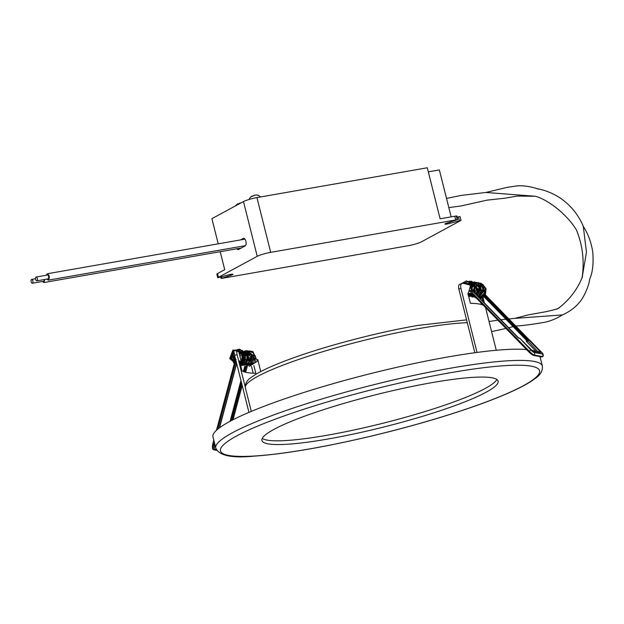 <?xml version="1.0" encoding="UTF-8"?>
<svg xmlns="http://www.w3.org/2000/svg" width="624" height="624" viewBox="0 0 624 624"><rect width="100%" height="100%" fill="white"/><g stroke="black" fill="none" stroke-linecap="round" stroke-linejoin="round"><path stroke-width="0.94" d="M479.006 284.942A0.78 0.764 125.7 0 1 478.982 284.942L483.92 287.43L484.349 293.795M468.078 294.965L468.476 295.807L472.493 290.597L471.596 284.014L466.463 280.855L461.191 283.717M481.198 283.382L485.339 288.163L484.442 295.082L479.989 298.366M251.503 366.475L253.196 373.207M245.583 359.642L245.739 360.266M233.743 350.93L236.317 350.321L237.12 354.682L234.616 355.321L248.953 412.386M234.616 355.321L233.805 350.961M257.728 359.479L260.754 371.553M237.12 354.682L245.209 386.864M236.317 350.321A124.987 17.059 165.9 0 0 238.805 351.819L241.277 361.663M241.301 361.772A124.987 17.059 -14.1 0 1 239.499 360.867L242.003 370.82A124.987 17.059 165.9 0 0 255.809 373.285L253.882 365.625M454.787 216.224L440.115 218.79L427.3 167.77L256.932 197.59L270.691 252.346A10.358 1.412 165.9 0 0 257.228 256.324L218.455 277.321A10.358 1.412 165.9 0 0 217.815 277.719L227.947 275.02A3.884 0.53 -14.1 0 1 232.931 274.295A3.884 0.53 -14.1 0 1 230.381 275.457L221.528 278.382A10.358 1.412 165.9 0 0 223.057 278.14L408.088 245.747A10.358 1.412 165.9 0 0 421.543 241.769L460.317 220.771A10.358 1.412 165.9 0 0 460.957 220.373L449.888 223.345A3.884 0.53 -14.1 0 1 444.904 224.071A3.884 0.53 -14.1 0 1 447.455 222.908L457.244 219.71A10.358 1.412 165.9 0 0 455.723 219.952L454.787 216.224A10.358 1.412 165.9 0 1 456.308 215.982L456.815 215.998L457.751 219.726M459.911 284.154L462.407 283.366A127.577 17.417 -14.1 0 1 469.256 283.53M462.407 283.366C460.855 283.686 460.364 285.363 460.941 288.397L458.851 289.115L474.833 352.732M44.85 279.435L43.875 282.547L42.455 281.479M46.215 275.254L47.19 273.772C48.672 274.544 49.39 275.909 49.335 277.875L48.305 280.153L46.886 279.084M451.152 216.856L439.358 169.923L428.329 171.85M257.228 256.324L243.477 201.575L211.903 218.665L218.228 243.828M243.477 201.575A10.358 1.412 -14.1 0 1 256.932 197.59M236.855 248.765A3.884 1.817 -99.9 0 0 238.259 249.584A3.884 1.817 -99.9 0 0 238.524 249.491L245.17 245.887A3.884 1.817 -99.9 0 0 245.965 241.55A3.884 1.817 -99.9 0 0 243.563 238.329A3.884 1.817 -99.9 0 0 243.298 238.423L240.521 239.928M220.202 251.683L224.718 269.685L217.519 273.585A10.358 1.412 165.9 0 0 216.879 273.983L217.815 277.719M432.089 382.621A121.742 16.622 -14.1 0 1 498.1 381.155A121.742 16.622 -14.1 0 1 384.072 426.933A121.742 16.622 -14.1 0 1 261.94 440.474A121.742 16.622 -14.1 0 1 432.089 382.621M496.837 379.493A121.742 16.622 -14.1 0 1 383.128 423.197A121.742 16.622 -14.1 0 1 262.267 438.407M215.787 448.102A168.371 22.979 -14.1 0 1 451.09 368.098A168.371 22.979 -14.1 0 1 542.381 366.062C542.981 374.4 536.117 377.653 531.344 381.225C520.096 388.409 501.969 396.458 476.962 405.389C445.341 416.575 409.898 426.871 370.617 436.262C323.17 447.424 284.271 454.054 253.945 456.152C231.847 458.328 219.125 455.645 215.787 448.102L212.971 436.901A168.371 22.979 -14.1 0 1 448.282 356.897A168.371 22.979 -14.1 0 1 526.57 349.588M531.648 350.298A168.371 22.979 -14.1 0 1 536.024 351.577M270.691 252.346L455.723 219.952M459.342 220.553L458.406 216.817L457.119 217.199M458.406 216.817L460.021 216.645M252.946 196.131L252.002 196.03L251.261 196.739L254.678 195.226M254.147 195.289L256.745 194.969L258.297 195.507M238.54 203.931L237.604 203.83L236.863 204.532L240.279 203.026M36.8 280.847L48.079 278.873A1.942 0.905 -99.9 0 0 48.578 276.51A1.942 0.905 -99.9 0 0 47.408 275.044L36.13 277.025A1.942 0.905 -99.9 0 0 35.568 279.092A1.942 0.905 -99.9 0 0 36.8 280.847A1.942 0.905 -99.9 0 0 37.292 278.483A1.942 0.905 -99.9 0 0 36.13 277.025M44.249 279.544A1.942 0.905 80.1 0 1 43.649 281.276L32.362 283.249A1.942 0.905 80.1 0 1 31.2 281.783A1.942 0.905 80.1 0 1 31.699 279.419A1.942 0.905 80.1 0 1 32.924 281.174A1.942 0.905 80.1 0 1 32.362 283.249M458.851 289.115C458.273 286.081 458.765 284.404 460.317 284.084M481.291 304.504L480.839 302.695M460.941 288.397L477.025 352.435M468.125 294.255L467.891 293.327A127.577 17.417 -14.1 0 1 469.287 293.366M471.206 289.793L469.755 284.014M483.07 297.671L484.372 302.866M485.542 307.515L496.275 350.267M482.29 298.147L483.163 301.626M483.335 305.253A127.577 17.417 165.9 0 0 470.395 303.287L468.507 295.792M241.012 361.858L240.349 362.053M220.303 427.229L219.679 427.12L236.395 364.4M240.131 363.371A0.78 0.749 47.3 0 0 239.756 361.881M234.71 362.131L235.084 360.742M217.456 426.878L234.281 363.745M245.856 362.053L245.411 361.928M520.042 338.536L531.047 350.181A3.112 0.554 42.9 0 0 534.113 352.498L542.357 353.972A3.112 0.554 42.9 0 0 541.242 351.998L529.199 339.901L529.729 340.189L528.887 340.041L526.75 341.835L536.297 351.624M526.75 341.835L526.282 341.016M519.535 338.372L518.224 337.943L473.694 292.274M538.13 351.952L527.147 340.08A1.295 1.225 -79.9 0 1 528.247 339.698A1.295 1.295 0 0 0 527.077 340.096L526.204 341.024M470.972 290.659A2.075 0.546 135.7 0 0 470.566 291.026L470.145 291.728A0.78 0.78 0 0 1 470.161 290.628L470.753 291.229M470.129 291.681A0.78 0.733 100.1 0 1 470.176 290.651L471.931 289.747M483.935 295.784L527.108 340.057M527.818 339.69L484.396 295.16M457.244 219.71L456.308 215.982M467.29 322.717A124.987 17.059 165.9 0 0 420.03 328.364A124.987 17.059 165.9 0 0 245.365 387.754L251.3 411.395M243.851 238.329L243.298 238.423M217.519 273.585L218.455 277.321M450.364 372.731A164.486 22.448 165.9 0 0 220.756 451.581A164.486 22.448 165.9 0 0 468.936 408.135A164.486 22.448 165.9 0 0 450.364 372.731M513.739 318.458L562.52 314.917C572.395 310.346 577.216 305.081 579.236 302.562C583.261 298.678 588.822 286.166 589.524 280.098L589.969 278.444C592.644 272.212 593.588 263.539 592.8 252.431C591.412 242.822 588.245 234.125 583.315 226.333L583.292 226.294C578.503 214.999 571.054 205.733 560.929 198.502C550.664 191.669 542.108 189.595 537.163 188.729L539.237 189.283C530.026 186.28 522.194 185.203 515.728 186.069L506.766 187.442L485.846 192.465L460.964 195.452L446.527 198.432M582.2 277.165L586.451 252.174L583.292 226.294M448.835 207.62L461.261 205.912L487.04 200.14L504.465 198.253L517.163 196.092L535.236 196.256L485.846 192.465M449.888 223.345L449.623 222.269M230.381 275.457L230.139 274.474M221.598 276.9L221.871 277.976M232.807 419.874L242.081 385.055M245.497 372.239L247.049 366.421M216.333 449.561L215.038 449.335A4.376 1.388 -74.5 0 1 214.796 444.857L214.882 444.522M219.297 427.955L236.239 364.377M247.213 366.413L245.645 372.278M242.159 385.367L232.994 419.78M230.74 420.95L241.215 381.615M243.851 371.748L245.294 366.304M246.043 366.382L244.546 371.982M241.589 383.081L231.621 420.482M212.823 444.272L213.704 444.584A5.14 1.63 105.5 0 0 213.837 449.779A5.14 1.63 105.5 0 0 213.993 449.834A0.78 0.733 100.1 0 0 214.196 449.904L216.809 450.364M236.012 360.875L235.599 362.404M235.147 364.096L217.823 429.109M214.321 442.268L213.704 444.584L214.796 444.857M235.271 360.04L235.856 360.259M215.038 449.335A0.78 0.733 100.1 0 1 214.196 449.904L213.837 449.779C212.472 449.53 212.098 447.689 212.714 444.265L213.798 440.201M234.725 362.076L232.994 354.658L234.062 353.044M483.538 296.275L526.679 340.517L483.545 296.267M534.113 352.498A2.075 1.966 100.1 0 1 534.37 355.095A0.78 0.733 -79.9 0 1 533.231 355.243A4.376 0.78 -137.1 0 1 528.91 351.975L529.3 351.257A5.14 0.92 42.9 0 0 534.37 355.095L542.615 356.569A5.14 0.92 42.9 0 0 542.942 356.483C543.683 355.001 543.145 353.519 541.336 352.045A2.075 0.546 -44.3 0 1 541.382 352.147M528.863 351.92L472.485 294.107M470.184 290.644L471.167 289.973M529.378 339.901L528.247 339.698A1.295 1.225 -79.9 0 1 528.887 340.041L539.534 350.953A2.59 0.46 42.9 0 1 540.462 352.599L533.153 351.296A2.59 0.46 42.9 0 1 530.595 349.362L519.956 338.45A1.295 1.225 100.1 0 0 519.316 338.107L518.638 337.982L473.803 292.032M472.969 293.498L529.3 351.257A2.075 0.546 135.7 0 1 531.047 350.181M542.357 353.972A2.075 1.966 100.1 0 1 542.615 356.569A0.78 0.733 -79.9 0 1 541.866 356.92L542.942 356.483M541.242 351.998A2.075 0.546 -44.3 0 1 541.336 352.045L529.62 340.025M539.534 350.953L538.442 352.006M540.462 352.599A1.295 1.225 -79.9 0 0 539.822 352.256L532.584 350.961A1.295 1.225 -79.9 0 1 533.153 351.296M482.508 284.092L486.034 288.67L485.425 294.902M484.06 296.821L480.41 298.802M476.541 298.288L475.87 297.921M483.772 294.856L483.046 295.729M483.023 295.753L478.99 297.344M468.671 296.447L471.877 294.731L474.443 286.931L469.654 281.135L463.242 283.358M468.741 296.696L473.351 295.012M474.926 293.186L476.182 289.653L473.819 282.656L467.446 281.479L464.958 283.366M468.702 296.572L474.076 295.76L470.551 293.982M475.886 294.169L477.828 288.74L470.972 281.143M468.562 296.018L474.685 296.384M476.713 295.012L479.185 287.5L471.76 281.377M471.83 296.954L475.168 296.884M477.43 295.745L480.636 288.881L477.305 282.469L469.505 283.553M468.866 294.161L475.558 297.281M478.054 296.384L481.564 291.634L480.191 284.224L474.029 281.853L469.942 284.755M469.895 294.177L471.338 295.87L475.862 297.593M478.608 296.954L482.968 288.795L480.223 283.382L474.903 282.173L470.324 286.299M470.66 293.951L471.424 295.129L476.089 297.827M479.099 297.461L483.982 289.115L480.449 283.132L474.162 283.195L470.792 288.14M471.354 293.748L476.26 297.999M479.552 297.929L484.552 292.711L483.436 285.425L478.39 282.61M474.419 283.951L473.678 284.614M472.672 285.917L471.424 289.778M475.465 297.718L476.401 298.139M468.047 294.302L470.597 285.23L463.484 283.358M468.086 294.988L471.315 293.186L472.126 284.84L465.309 283.374M468.117 295.097L472.29 293.927M473.873 292.094L474.817 288.202L472.064 283.226L467.025 283.421M468.023 294.684L471.814 295.082L472.976 294.629M474.848 293.101L474.365 283.897L468.64 283.491M468.468 294.146L473.499 295.168M475.667 293.943L477.282 291.658L476.05 284.271L469.724 283.904M469.739 294.224L473.881 295.558M476.362 294.645L479.17 289.809L478.936 287.118L474.973 283.14L470.036 285.137M476.947 295.253L478.897 293.701L479.833 286.432L474.365 283.351L470.441 286.751M471.323 293.756L474.084 295.768M477.446 295.768L480.964 286.728L475.41 283.624L471.011 289.021M472.352 293.998L473.468 295.136M477.883 296.213L479.809 295.386L481.034 285.566M479.895 296.158L483.343 291.65L482.11 286.127L480.605 284.817M481.104 296.306L482.734 294.934M241.301 247.985L43.875 282.547M245.489 245.63L48.305 280.153M244.967 239.148L47.19 273.772M540.002 356.585L542.381 366.062M466.573 319.855L417.698 325.439C379.688 332.03 331.633 344.425 297.18 356.53C277.906 363.269 263.78 369.408 254.795 374.93C251.199 377.723 245.029 379.907 245.365 387.754M491.587 331.586L505.963 328.458M508.661 327.772L513.123 326.617M508.856 318.926L514.956 318.349L528.138 314.909L545.977 311.704C554.151 309.863 558.496 308.63 559.034 307.991L556.826 309.153C560.048 307.414 564.338 303.638 569.696 297.843C575.843 290.503 580.117 283.335 582.496 276.338L582.013 278.117C584.594 261.425 582.722 245.349 576.412 229.889L576.428 229.928C572.567 223.657 567.372 217.573 560.851 211.661C552.497 204.376 544.58 199.407 537.116 196.763L535.236 196.256M562.52 314.917L560.539 315.955C558.597 317.429 550.001 321.649 542.755 322.6C531.648 324.488 522.779 325.634 516.149 326.024L515.814 326.056M505.9 319.215L500.861 319.777M497.874 320.159L489.06 321.516M252.002 196.03L250.247 197.356L249.116 199.454M258.164 195.218L260.668 196.942M237.604 203.83L235.209 206.045M241.176 202.816L239.741 203.089M35.521 278.749L31.699 279.419M461.003 220.303L460.067 216.575M217.768 277.781L216.832 274.053M221.021 278.366L220.717 277.165M243.75 355.922L243.071 359.51M249.163 366.491L257.408 361.202L252.938 351.593L249.116 350.906M242.112 355.524L241.613 361.39M255.13 362.427L255.442 355.906M243.727 355.727L242.853 359.9M236.824 364.096L229.71 358.66L232.892 350.041L242.486 350.454L244.624 359.837L240.279 363.971M236.909 364.463L230.404 359.151L233.017 350.844L239.507 349.128L244.99 352.958L245.497 359.876L240.419 364.541M236.426 364.439L237.011 364.845M234.265 363.659L230.888 357.708L233.719 351.273M234.382 350.766L235.037 350.36L245.294 352.498L244.538 362.95L240.552 365.04M234.343 363.371L231.793 358.106L233.899 352.287M236.426 350.438L246.714 353.496L246.995 361.218L240.653 365.446M234.499 362.786L234.179 353.527M237.034 350.938L240.404 349.955L248.516 355.329L245.349 364.517L240.716 365.703M234.757 361.733L234.569 355.142M237.814 351.39L247.705 352.435L248.968 362.271L240.724 365.734M235.279 359.775L235.209 357.7M238.766 351.803L246.948 351.211L251.425 358.075L248.001 364.861L240.638 365.399M239.062 352.856L245.996 350.657L252.525 356.335L250.013 364.595L240.388 364.393M239.429 354.307L247.127 350.75L253.835 355.859L250.786 365.274L241.301 363.831L240.622 362.864M246.893 364.736L253.063 362.762L253.952 356.312L248.664 352.412L242.479 354.994L242.681 363.059L250.552 363.55L251.628 354.994L243.142 353.005L240.022 356.382M247.642 350.821L253.438 352.981L255.068 362.544L246.285 366.171M236.426 362.528L231.122 358.004L233.727 351.312M235.131 350.571L242.954 353.402L241.387 361.569L240.482 362.185M236.504 362.84L231.691 355.969L233.86 352.108M236.707 350.696L243.165 353.02L243.812 359.861L240.63 362.833M237.276 351.094L243.157 352.466L245.349 357.622L242.681 362.497M234.78 361.624L234.335 354.19M237.97 351.468L245.77 355.04L243.134 363.129L240.263 363.917M234.975 360.719L234.725 355.75M238.805 351.819L244.397 352.474L247.361 357.279L245.458 362.474L240.31 364.088M235.591 359.525L235.474 358.738M238.969 352.482L246.808 353.73L247.97 360.875L241.8 364.361L240.279 363.956M239.195 353.379L244.468 352.022L249.889 358.363L244.491 364.556L240.24 363.324M239.507 354.611L244.07 352.131L250.934 356.444L248.173 363.995L240.419 362.037M236.114 359.471L235.162 360.032L234.679 362.115M217.246 427.253L216.434 430.326M230.1 421.294L240.95 380.554M243.352 371.553L244.756 366.288M245.396 363.886L245.263 362.879M233.041 419.749L242.182 385.445M245.684 372.286L247.252 366.413M234.25 363.722L217.402 426.949M236.434 364.408L219.726 427.128M532.514 350.953L520.018 338.473A1.295 1.295 0 0 0 519.316 338.107M529.292 339.885L484.864 294.317M472.477 294.122L528.879 351.959L533.621 355.446L541.866 356.92"/></g></svg>
